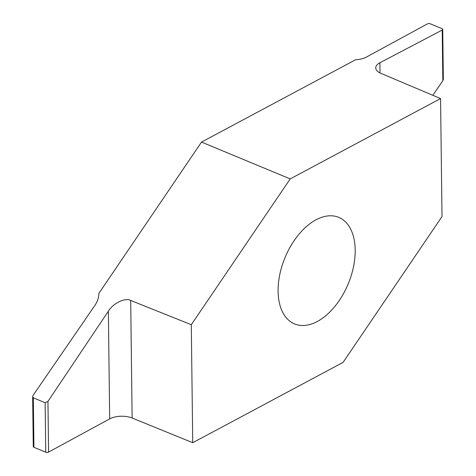 <?xml version="1.0" encoding="UTF-8"?>
<svg xmlns="http://www.w3.org/2000/svg" width="476" height="476" viewBox="0 0 476 476"><rect width="100%" height="100%" fill="white"/><g stroke="black" fill="none" stroke-linecap="round" stroke-linejoin="round"><path stroke-width="0.71" d="M98.865 293.734L98.859 293.4C98.937 297.351 97.574 301.409 94.778 305.58L33.165 395.264L32.654 396.74L33.32 397.829L45.149 402.738L47.951 401.399L108.361 311.215C112.979 303.313 125.265 297.387 130.692 300.445L191.292 324.715L192.738 442.716L343.089 362.379L442.008 216.568L440.568 98.568L380.901 73.358A15.91 7.509 179.3 0 1 375.737 67.913A15.91 7.509 179.3 0 1 379.907 62.761L442.216 30.042A1.987 0.94 -0.7 0 0 442.734 29.393A1.987 0.94 -0.7 0 0 442.079 28.709L430.25 23.8A1.987 0.94 -0.7 0 0 427.43 23.901L366.324 57.12A15.91 7.509 179.3 0 1 355.637 59.738L201.509 142.086L98.859 293.4L98.865 294.067M278.091 291.247A57.667 34.212 112.5 0 0 294.549 323.906A57.667 34.212 112.5 0 0 348.253 283.755A57.667 34.212 112.5 0 0 338.757 217.377A57.667 34.212 112.5 0 0 298.559 234.739A57.667 34.212 112.5 0 0 278.091 291.247M191.292 324.715L290.211 178.905L440.568 98.568M32.654 396.74L33.266 446.607A1.987 0.94 179.3 0 0 33.921 447.291L45.75 452.2L45.149 402.738M201.509 142.086L290.211 178.905M442.734 29.393L443.346 79.26L442.835 80.736L432.833 95.301M192.738 442.716L132.132 418.011A15.91 7.509 -0.7 0 0 109.676 418.88L48.57 452.099A1.987 0.94 179.3 0 1 45.75 452.2M33.921 447.291L33.32 397.829M109.676 418.88L108.361 311.215M47.951 401.399L48.57 452.099M130.692 300.445L132.132 418.011M442.835 80.736L442.216 30.042M379.907 62.761L380.032 72.959"/></g></svg>
